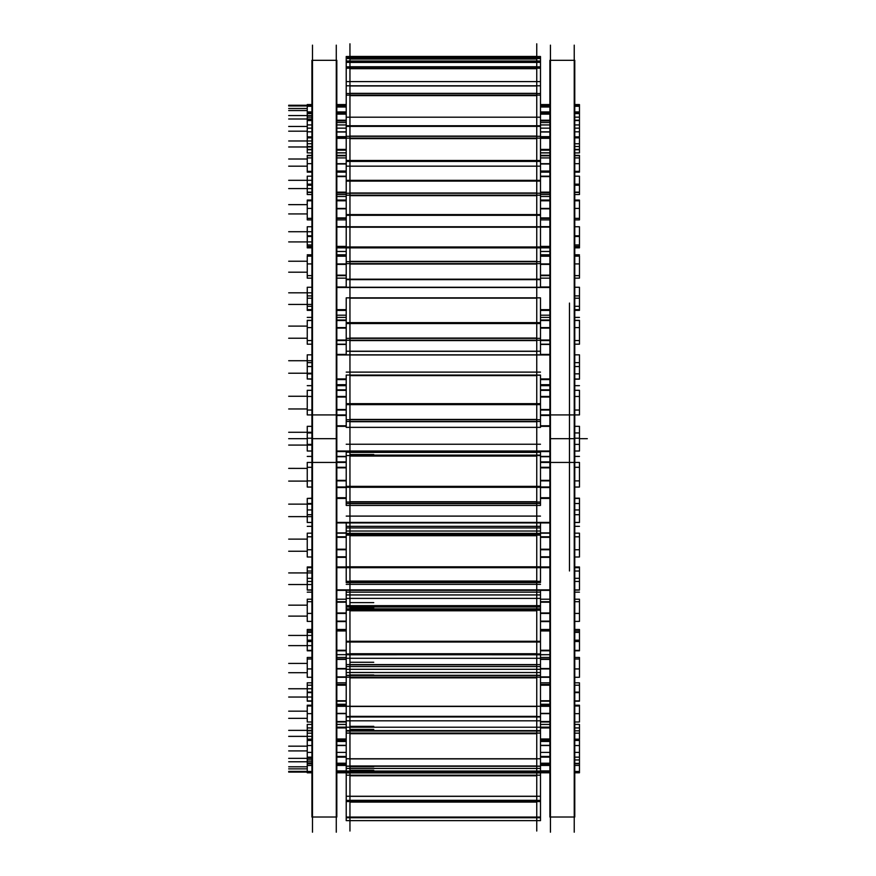 <?xml version="1.0" encoding="UTF-8"?>
<svg xmlns="http://www.w3.org/2000/svg" width="876" height="876" viewBox="0 0 876 876"><rect width="100%" height="100%" fill="white"/><g stroke="black" fill="none" stroke-linecap="round" stroke-linejoin="round"><path stroke-width="1.31" d="M336.822 379.056L346.217 379.056M540.492 379.056L549.887 379.056M336.822 354.955L549.887 354.955L336.822 354.955M336.822 522.392L549.887 522.392L336.822 522.392M336.822 498.291L346.217 498.291L336.822 498.291M540.492 498.291L549.887 498.291L540.492 498.291M336.822 309.885L346.217 309.885L336.822 309.885M540.492 309.885L549.887 309.885L540.492 309.885M336.822 287.492L549.887 287.492L336.822 287.492M336.822 246.747L346.217 246.747L336.822 246.747M540.492 246.747L549.887 246.747L540.492 246.747M336.822 227.092L346.217 227.092L336.822 227.092M540.492 227.092L549.887 227.092L540.492 227.092M336.822 192.567L346.217 192.567L336.822 192.567M540.492 192.567L549.887 192.567L540.492 192.567M336.822 176.591L346.217 176.591L336.822 176.591M540.492 176.591L549.887 176.591L540.492 176.591M336.822 149.905L346.217 149.905L336.822 149.905M540.492 149.905L549.887 149.905L540.492 149.905M336.822 138.342L346.217 138.342L336.822 138.342M540.492 138.342L549.887 138.342L540.492 138.342M336.822 120.746L346.217 120.746L336.822 120.746M540.492 120.746L549.887 120.746L540.492 120.746M336.822 114.132L346.217 114.132L336.822 114.132M540.492 114.132L549.887 114.132L540.492 114.132M336.822 106.445L346.217 106.445L336.822 106.445M540.492 106.445L549.887 106.445L540.492 106.445M336.822 105.109L346.217 105.109L336.822 105.109M540.492 105.109L549.887 105.109L540.492 105.109M336.822 155.808L346.217 155.808L336.822 155.808M540.492 155.808L549.887 155.808L540.492 155.808M336.822 200.44L346.217 200.44L336.822 200.44M540.492 200.44L549.887 200.44L540.492 200.44M336.822 256.219L346.217 256.219L336.822 256.219M540.492 256.219L549.887 256.219L540.492 256.219M336.822 320.528L346.217 320.528L336.822 320.528M540.492 320.528L549.887 320.528L540.492 320.528M336.822 390.357L346.217 390.357L336.822 390.357M540.492 390.357L549.887 390.357L540.492 390.357M336.822 486.99L346.217 486.99L336.822 486.99M540.492 486.99L549.887 486.99L540.492 486.99M336.822 556.818L346.217 556.818L336.822 556.818M540.492 556.818L549.887 556.818L540.492 556.818M336.822 621.128L346.217 621.128L336.822 621.128M540.492 621.128L549.887 621.128L540.492 621.128M336.822 676.907L346.217 676.907L336.822 676.907M540.492 676.907L549.887 676.907L540.492 676.907M336.822 721.539L346.217 721.539L336.822 721.539M540.492 721.539L549.887 721.539L540.492 721.539M336.822 772.238L346.217 772.238L336.822 772.238M540.492 772.238L549.887 772.238L540.492 772.238M336.822 770.902L346.217 770.902M540.492 770.902L549.887 770.902M336.822 763.215L346.217 763.215L336.822 763.215M540.492 763.215L549.887 763.215L540.492 763.215M336.822 756.612L346.217 756.612L336.822 756.612M540.492 756.612L549.887 756.612L540.492 756.612M336.822 739.005L346.217 739.005L336.822 739.005M540.492 739.005L549.887 739.005L540.492 739.005M336.822 727.441L346.217 727.441L336.822 727.441M540.492 727.441L549.887 727.441L540.492 727.441M336.822 700.756L346.217 700.756L336.822 700.756M540.492 700.756L549.887 700.756L540.492 700.756M336.822 684.78L346.217 684.78L336.822 684.78M540.492 684.78L549.887 684.78L540.492 684.78M336.822 650.255L346.217 650.255L336.822 650.255M540.492 650.255L549.887 650.255L540.492 650.255M336.822 630.611L346.217 630.611L336.822 630.611M540.492 630.611L549.887 630.611L540.492 630.611M336.822 589.866L549.887 589.866L336.822 589.866M336.822 567.462L346.217 567.462L336.822 567.462M540.492 567.462L549.887 567.462L540.492 567.462M311.922 462.429L311.922 60.324L336.822 60.324L336.822 462.429L307.246 462.429L307.246 468.397L288.686 468.375M336.822 414.917L311.922 414.917L311.922 817.023L336.822 817.023L336.822 414.917L346.217 414.917L336.822 414.917M336.274 832.2L336.274 45.147M574.776 379.166L579.463 379.166L574.776 378.936M549.887 378.936L540.492 378.936M346.217 378.936L336.822 378.936M311.922 378.936L307.246 378.936L311.922 379.166M579.463 378.936L579.463 373.844L574.776 373.844M311.922 373.844L307.246 373.844L307.246 378.936M549.887 354.419L540.492 354.419M346.217 354.419L336.822 354.419M549.887 379.604L540.492 379.604M346.217 379.604L336.822 379.604M574.776 354.846L579.463 354.846L579.463 362.642L574.776 362.642M311.922 362.642L307.246 362.642L307.246 354.846L311.922 354.846M549.887 354.846L336.822 354.846M312.48 832.2L312.48 45.147M574.776 514.705L579.463 514.705L579.463 522.501L574.776 522.501M549.887 522.501L336.822 522.501M311.922 522.501L307.246 522.501L307.246 514.705L311.922 514.705M549.887 497.743L540.492 497.743M346.217 497.743L336.822 497.743M549.887 522.928L336.822 522.928M550.435 832.2L550.435 45.147M574.776 60.324L574.776 462.429L540.492 462.429L549.887 462.429L549.887 60.324L574.776 60.324M574.776 414.917L549.887 414.917L549.887 817.023L574.776 817.023L574.776 414.917L579.463 414.917L579.463 408.95M574.229 832.2L574.229 45.147M579.463 426.327L574.776 426.327L579.463 426.338L579.463 432.941L574.776 432.941M311.922 432.941L307.246 432.941L307.246 426.327L311.922 426.338L307.246 426.327M549.887 426.338L540.492 426.338L549.887 426.327M346.217 426.338L336.822 426.338L346.217 426.327M579.463 431.846L579.463 445.512M307.246 431.846L307.246 445.512M574.776 451.02L579.463 451.02L574.776 451.009L579.463 451.02L579.463 444.406L574.776 444.406M549.887 451.009L336.822 451.02M311.922 451.02L307.246 451.02L311.922 451.02L307.246 451.009L307.246 444.406L311.922 444.406M549.887 425.78L540.492 425.78M346.217 425.78L336.822 425.78M549.887 451.567L336.822 451.567M574.776 310.367L579.463 310.367L579.463 309.655L574.776 309.655M549.887 309.655L540.492 309.655M346.217 309.655L336.822 309.655M311.922 309.655L307.246 309.655L307.246 310.367L311.922 310.367M579.463 309.655L579.463 306.304L574.776 306.304M311.922 306.304L307.246 306.304L307.246 309.655M549.887 287L540.492 287M346.217 287L336.822 287M549.887 310.4L540.492 310.4M346.217 310.4L336.822 310.4M574.776 287.262L579.463 287.262L579.463 295.902L574.776 295.902M311.922 295.902L307.246 295.902L307.246 287.262L311.922 287.262M549.887 287.262L336.822 287.262M579.463 294.916L579.463 307.323M307.246 294.916L307.246 307.323M574.776 247.853L579.463 247.853L579.463 246.397L574.776 246.397M549.887 246.397L540.492 246.397M346.217 246.397L336.822 246.397M311.922 246.397L307.246 246.397L307.246 247.853L311.922 247.853M579.463 246.397L579.463 244.951L574.776 244.951M311.922 244.951L307.246 244.951L307.246 246.397M549.887 226.665L540.492 226.665M346.217 226.665L336.822 226.665M549.887 247.196L540.492 247.196M346.217 247.196L336.822 247.196M574.776 226.764L579.463 226.764L579.463 235.83L574.776 235.83M311.922 235.83L307.246 235.83L307.246 226.764L311.922 226.764M549.887 226.764L336.822 226.764M579.463 234.987L579.463 245.86M307.246 234.987L307.246 245.86M579.463 184.573L579.463 192.14L574.776 192.14M549.887 192.14L540.492 192.14M346.217 192.14L336.822 192.14M311.922 192.14L307.246 192.14L307.246 194.538L311.922 194.538M579.463 192.14L579.463 194.538L574.776 194.538M549.887 192.939L540.492 192.939M346.217 192.939L336.822 192.939M574.776 176.175L579.463 176.175L579.463 185.241L574.776 185.241M311.922 185.241L307.246 185.241L307.246 176.175L311.922 176.175M549.887 176.175L540.492 176.175M346.217 176.175L336.822 176.175M307.246 184.573L307.246 192.14M579.463 146.04L579.463 149.413L574.776 149.413M549.887 149.413L540.492 149.413M346.217 149.413L336.822 149.413M311.922 149.413L307.246 149.413L307.246 152.917L311.922 152.917M579.463 149.413L579.463 152.917L574.776 152.917M549.887 150.179L540.492 150.179M346.217 150.179L336.822 150.179M574.776 137.861L579.463 137.861L579.463 146.511L574.776 146.511M311.922 146.511L307.246 146.511L307.246 137.861L311.922 137.861M549.887 137.861L540.492 137.861M346.217 137.861L336.822 137.861M307.246 146.04L307.246 149.413M579.463 132.177L579.463 120.209L574.776 120.209M549.887 120.209L540.492 120.209M346.217 120.209L336.822 120.209M311.922 120.209L307.246 120.209L307.246 132.177M549.887 120.91L540.492 120.91M346.217 120.91L336.822 120.91M579.463 120.209L579.463 113.606L574.776 113.606M549.887 113.606L540.492 113.606M346.217 113.606L336.822 113.606M311.922 113.606L307.246 113.606L307.246 120.209M579.463 113.606L579.463 111.931L574.776 111.909L579.463 111.931L579.463 105.897L574.776 105.897M549.887 105.897L540.492 105.897M346.217 105.897L336.822 105.897M311.922 105.897L307.246 105.897L307.246 113.606M549.887 106.5L540.492 106.5M346.217 106.5L336.822 106.5M579.463 105.897L579.463 104.562L574.776 104.562M549.887 104.562L540.492 104.562M346.217 104.562L336.822 104.562M311.922 104.562L307.246 104.562L307.246 105.897M549.887 111.931L540.492 111.909M346.217 111.931L336.822 111.909M311.922 111.931L307.246 111.931L311.922 111.909M579.463 136.426L579.463 137.127L574.776 137.127M307.246 136.426L307.246 137.127L311.922 137.127M574.776 131.816L579.463 131.816L579.463 136.875L574.776 136.875M549.887 136.875L540.492 136.875M346.217 136.875L336.822 136.875M311.922 136.875L307.246 136.875L307.246 131.816L311.922 131.816M549.887 131.816L540.492 131.816M346.217 131.816L336.822 131.816M579.463 164.272L579.463 155.359L574.776 155.359M549.887 155.359L540.492 155.359M346.217 155.359L336.822 155.359M311.922 155.359L307.246 155.359L307.246 164.272M549.887 155.512L540.492 155.512M346.217 155.512L336.822 155.512M579.463 170.7L579.463 172.134L574.776 172.134M307.246 170.7L307.246 172.134L311.922 172.134M574.776 163.692L579.463 163.692L579.463 171.357L574.776 171.357M549.887 171.357L540.492 171.357M346.217 171.357L336.822 171.357M311.922 171.357L307.246 171.357L307.246 163.692L311.922 163.692M549.887 163.692L540.492 163.692M346.217 163.692L336.822 163.692M579.463 209.189L579.463 200.067L574.776 200.067M311.922 200.067L307.246 200.067L307.246 209.189M549.887 200.056L540.492 200.056M346.217 200.056L336.822 200.056M579.463 217.511L579.463 219.876L574.776 219.876M307.246 217.511L307.246 219.876L311.922 219.876M574.776 208.422L579.463 208.422L579.463 218.343L574.776 218.343M549.887 218.343L540.492 218.343M346.217 218.343L336.822 218.343M311.922 218.343L307.246 218.343L307.246 208.422L311.922 208.422M549.887 208.422L540.492 208.422M346.217 208.422L336.822 208.422M579.463 264.848L579.463 255.945L574.776 255.945M311.922 255.945L307.246 255.945L307.246 264.848M549.887 255.759L540.492 255.759M346.217 255.759L336.822 255.759M579.463 274.67L579.463 278.141L574.776 278.141M307.246 274.67L307.246 278.141L311.922 278.141M574.776 263.928L579.463 263.928L579.463 275.633L574.776 275.633M549.887 275.633L540.492 275.633M346.217 275.633L336.822 275.633M311.922 275.633L307.246 275.633L307.246 263.928L311.922 263.928M549.887 263.928L540.492 263.928M346.217 263.928L336.822 263.928M579.463 328.62L579.463 320.364L574.776 320.364M311.922 320.364L307.246 320.364L307.246 328.62M549.887 344.443L540.492 344.443M346.217 344.443L336.822 344.443M549.887 320.014L540.492 320.014M346.217 320.014L336.822 320.014M579.463 339.494L579.463 344.18L574.776 344.18M307.246 339.494L307.246 344.18L311.922 344.18M574.776 327.602L579.463 327.602L579.463 340.545L574.776 340.545M549.887 340.545L540.492 340.545M346.217 340.545L336.822 340.545M311.922 340.545L307.246 340.545L307.246 327.602L311.922 327.602M549.887 327.602L540.492 327.602M346.217 327.602L336.822 327.602M579.463 390.313L574.776 390.313L579.463 390.335L579.463 397.551M307.246 390.335L311.922 390.335L307.246 390.313L307.246 397.551M549.887 415.443L540.492 415.443M346.217 415.443L336.822 415.443M549.887 389.809L540.492 389.809M346.217 389.809L336.822 389.809M307.246 408.95L307.246 414.917L311.922 414.917M574.776 396.467L579.463 396.467L579.463 410.045L574.776 410.045M549.887 410.045L540.492 410.045M346.217 410.045L336.822 410.045M311.922 410.045L307.246 410.045L307.246 396.467L311.922 396.467M549.887 396.467L540.492 396.467M346.217 396.467L336.822 396.467M579.463 462.517L579.463 468.397M549.887 487.538L540.492 487.538M346.217 487.538L336.822 487.538M549.887 461.904L540.492 461.904M346.217 461.904L336.822 461.904M579.463 479.796L579.463 487.045L574.776 487.045M311.922 487.045L307.246 487.045L307.246 479.796M574.776 467.302L579.463 467.302L579.463 480.891L574.776 480.891M549.887 480.891L540.492 480.891M346.217 480.891L336.822 480.891M311.922 480.891L307.246 480.891L307.246 467.302L311.922 467.302M549.887 467.302L540.492 467.302M346.217 467.302L336.822 467.302M574.776 533.166L579.463 533.166L579.463 537.864M311.922 533.166L307.246 533.166L307.246 537.864M549.887 557.333L540.492 557.333M346.217 557.333L336.822 557.333M549.887 532.904L540.492 532.904M346.217 532.904L336.822 532.904M579.463 548.726L579.463 556.994L574.776 556.994M311.922 556.994L307.246 556.994L307.246 548.726M574.776 536.802L579.463 536.802L579.463 549.756L574.776 549.756M549.887 549.756L540.492 549.756M346.217 549.756L336.822 549.756M311.922 549.756L307.246 549.756L307.246 536.802L311.922 536.802M549.887 536.802L540.492 536.802M346.217 536.802L336.822 536.802M574.776 599.206L579.463 599.206L579.463 602.677M311.922 599.206L307.246 599.206L307.246 602.677M549.887 621.588L540.492 621.588M346.217 621.588L336.822 621.588M579.463 612.499L579.463 621.402L574.776 621.402M311.922 621.402L307.246 621.402L307.246 612.499M574.776 601.713L579.463 601.713L579.463 613.419L574.776 613.419M549.887 613.419L540.492 613.419M346.217 613.419L336.822 613.419M311.922 613.419L307.246 613.419L307.246 601.713L311.922 601.713M549.887 601.713L540.492 601.713M346.217 601.713L336.822 601.713M574.776 657.471L579.463 657.471L579.463 659.836M311.922 657.471L307.246 657.471L307.246 659.836M549.887 677.29L540.492 677.29M346.217 677.29L336.822 677.29M579.463 668.158L579.463 677.279L574.776 677.279M311.922 677.279L307.246 677.279L307.246 668.158M574.776 659.004L579.463 659.004L579.463 668.925L574.776 668.925M549.887 668.925L540.492 668.925M346.217 668.925L336.822 668.925M311.922 668.925L307.246 668.925L307.246 659.004L311.922 659.004M549.887 659.004L540.492 659.004M346.217 659.004L336.822 659.004M574.776 705.213L579.463 705.213L579.463 706.647M311.922 705.213L307.246 705.213L307.246 706.647M549.887 721.835L540.492 721.835M346.217 721.835L336.822 721.835M579.463 713.075L579.463 721.988L574.776 721.988M549.887 721.988L540.492 721.988M346.217 721.988L336.822 721.988M311.922 721.988L307.246 721.988L307.246 713.075M574.776 705.99L579.463 705.99L579.463 713.655L574.776 713.655M549.887 713.655L540.492 713.655M346.217 713.655L336.822 713.655M311.922 713.655L307.246 713.655L307.246 705.99L311.922 705.99M549.887 705.99L540.492 705.99M346.217 705.99L336.822 705.99M574.776 740.22L579.463 740.22L579.463 740.921M311.922 740.22L307.246 740.22L307.246 740.921M579.463 745.169L579.463 757.138L574.776 757.138M307.246 745.169L307.246 772.796L311.922 772.796M574.776 740.472L579.463 740.472L579.463 745.531L574.776 745.531M549.887 745.531L540.492 745.531M346.217 745.531L336.822 745.531M311.922 745.531L307.246 745.531L307.246 740.472L311.922 740.472M549.887 740.472L540.492 740.472M346.217 740.472L336.822 740.472M574.776 763.741L579.463 763.741L579.463 765.416L574.776 765.416M579.463 765.525L579.463 772.796L574.776 772.796M549.887 772.796L540.492 772.796M346.217 772.796L336.822 772.796M579.463 771.46L574.776 771.46M549.887 771.46L540.492 771.46M346.217 771.46L336.822 771.46M311.922 771.46L307.246 771.46M307.246 765.525L311.922 765.449M549.887 765.416L540.492 765.416M346.217 765.416L336.822 765.416M311.922 765.416L307.246 765.416M579.463 765.416L574.776 765.449M549.887 763.741L540.492 763.741M346.217 763.741L336.822 763.741M311.922 763.741L307.246 763.741M579.463 763.741L579.463 757.138M549.887 756.437L540.492 756.437M346.217 756.437L336.822 756.437M549.887 757.138L540.492 757.138M346.217 757.138L336.822 757.138M311.922 757.138L307.246 757.138M574.776 730.836L579.463 730.836L579.463 739.486L574.776 739.486M549.887 739.486L540.492 739.486M346.217 739.486L336.822 739.486M311.922 739.486L307.246 739.486L307.246 730.836L311.922 730.836M549.887 727.168L540.492 727.168M346.217 727.168L336.822 727.168M574.776 724.43L579.463 724.43L579.463 727.934L574.776 727.934M549.887 727.934L540.492 727.934M346.217 727.934L336.822 727.934M311.922 727.934L307.246 727.934L307.246 731.307M311.922 724.43L307.246 724.43L307.246 727.934M579.463 727.934L579.463 731.307M574.776 692.106L579.463 692.106L579.463 701.172L574.776 701.172M549.887 701.172L540.492 701.172M346.217 701.172L336.822 701.172M311.922 701.172L307.246 701.172L307.246 692.106L311.922 692.106M549.887 684.408L540.492 684.408M346.217 684.408L336.822 684.408M574.776 682.809L579.463 682.809L579.463 685.207L574.776 685.207M549.887 685.207L540.492 685.207M346.217 685.207L336.822 685.207M311.922 685.207L307.246 685.207L307.246 692.785M311.922 682.809L307.246 682.809L307.246 685.207M579.463 685.207L579.463 692.785M574.776 641.517L579.463 641.517L579.463 650.583L574.776 650.583M549.887 650.583L540.492 650.583M346.217 650.583L336.822 650.583M311.922 650.583L307.246 650.583L307.246 641.517L311.922 641.517M549.887 630.151L540.492 630.151M346.217 630.151L336.822 630.151M549.887 650.682L540.492 650.682M346.217 650.682L336.822 650.682M574.776 629.494L579.463 629.494L579.463 632.395L574.776 632.395M311.922 632.395L307.246 632.395L307.246 630.95L311.922 630.95M579.463 630.95L574.776 630.95M549.887 630.95L540.492 630.95M346.217 630.95L336.822 630.95M311.922 629.494L307.246 629.494L307.246 630.95M579.463 631.486L579.463 642.371M307.246 631.486L307.246 642.371M574.776 581.456L579.463 581.456L579.463 590.085L574.776 590.085M549.887 590.085L336.822 590.085M311.922 590.085L307.246 590.085L307.246 581.456L311.922 581.456M549.887 566.947L540.492 566.947M346.217 566.947L336.822 566.947M549.887 590.358L336.822 590.358M574.776 566.98L579.463 566.98L579.463 571.043L574.776 571.043M311.922 571.043L307.246 571.043L307.246 567.703L311.922 567.703M579.463 567.703L574.776 567.703M549.887 567.703L540.492 567.703L540.492 522.928M540.492 567.681L336.822 567.703M311.922 566.98L307.246 566.98L307.246 567.703M579.463 570.024L579.463 582.43M307.246 570.024L307.246 582.43M574.776 498.181L579.463 498.181L579.463 503.514L574.776 503.514M311.922 503.514L307.246 503.514L307.246 498.422L311.922 498.422M579.463 498.422L574.776 498.422M549.887 498.422L540.492 498.422M346.217 498.422L336.822 498.422M311.922 498.181L307.246 498.422M579.463 502.43L579.463 515.767M307.246 502.43L307.246 515.767M579.463 361.58L579.463 374.928M307.246 361.58L307.246 374.928M569.477 570.977L569.477 303.074M536.747 344.794L536.747 455.115L349.951 455.115L349.951 344.794M346.217 427.269L346.217 421.476L540.492 421.476L540.492 419.177M540.492 427.269L540.492 421.476M346.217 421.476L346.217 419.177M346.217 403.672L540.492 403.672L540.492 419.746L346.217 419.746L346.217 403.672M346.217 375.235L346.217 404.635L540.492 404.635L540.492 375.059L346.217 375.059L540.492 375.235M536.747 270.399L536.747 375.059L349.951 375.059L349.951 270.399M346.217 354.955L346.217 351.21L540.492 351.21L540.492 354.955M346.217 351.418L346.217 340.249L540.492 340.249L540.492 337.808M540.492 351.418L540.492 340.249M346.217 340.249L346.217 337.808M346.217 322.62L540.492 322.62L540.492 338.366L346.217 338.366L346.217 322.62M346.217 323.562L540.492 323.562L540.492 297.851L346.217 297.851L346.217 323.562M349.951 297.851L349.951 203.867M346.217 287.492L346.217 279.17L540.492 279.17L540.492 287.492M540.492 263.621L346.217 263.621L346.217 279.652L540.492 279.652L540.492 261.147M346.217 263.621L346.217 261.147M346.217 246.999L540.492 246.999L540.492 261.672L346.217 261.672L346.217 246.999M346.217 247.875L540.492 247.875L540.492 227.059L346.217 227.059L346.217 247.875L336.822 247.853L346.217 247.853M536.747 297.851L536.747 203.867M349.951 227.059L349.951 148.318M346.217 227.059L346.217 214.598L540.492 214.598L540.492 227.059M540.492 195.184L346.217 195.184L346.217 215.31L540.492 215.31L540.492 192.797M346.217 195.184L346.217 192.797M346.217 180.336L540.492 180.336L540.492 193.246L346.217 193.246L346.217 180.336M346.217 181.113L540.492 181.113L540.492 166.166L346.217 166.166L346.217 181.113M536.747 227.059L536.747 148.318M349.951 166.177L536.747 166.177L349.951 166.177L349.951 106.346M346.217 166.166L346.217 160.494L540.492 160.494L540.492 166.166M540.492 138.134L346.217 138.134L346.217 161.414L540.492 161.414L540.492 135.933M346.217 138.134L346.217 135.933M346.217 125.75L540.492 125.75L540.492 136.306L346.217 136.306L346.217 125.75M540.492 95.134L346.217 95.134L346.217 126.385L540.492 126.385L540.492 93.239M536.747 166.166L536.747 106.346M536.747 79.53L536.747 117.198L349.951 117.198L349.951 79.53M346.217 95.134L346.217 93.239M346.217 85.804L540.492 85.804L540.492 93.502L346.217 93.502L346.217 85.804M346.217 86.275L346.217 68.197L540.492 68.197L540.492 66.685M540.492 86.275L540.492 68.197M536.747 52.637L536.747 81.599L349.951 81.599L349.951 52.637M346.217 68.197L346.217 66.685M346.217 62.36L540.492 62.36L540.492 66.839L346.217 66.839L346.217 62.36M346.217 62.634L346.217 58.582L540.492 58.582L540.492 57.531L346.217 57.553L346.217 58.582M540.492 62.634L540.492 58.582M536.747 43.8L536.747 61.024L349.951 61.024L349.951 43.8M346.217 57.553L346.217 56.502L540.492 56.502L540.492 57.553M346.217 56.502L540.492 56.502M346.217 820.637L346.217 817.746L540.492 817.746L540.492 820.637L346.217 820.637M349.951 831.039L349.951 800.401L536.747 800.401L536.747 831.039M346.217 817.746L346.217 817.056L540.492 817.056L540.492 817.746M346.217 817.056L346.217 801.54L540.492 801.54L540.492 800.39L346.217 800.39L540.492 800.401L540.492 796.262L346.217 796.262L346.217 801.54M540.492 817.056L540.492 801.54M349.951 812.293L349.951 766.27L536.747 766.27L536.747 812.293M346.217 796.503L346.217 775.172L540.492 775.172L540.492 765.843M540.492 796.503L540.492 775.172M346.217 775.172L346.217 772.139L540.492 772.139M346.217 772.139L346.217 771.044L540.492 771.044M346.217 771.044L346.217 765.843M349.951 776.081L349.951 716.951L536.747 716.951L536.747 776.081M346.217 758.747L540.492 758.747L540.492 766.117L346.217 766.117L346.217 758.747M346.217 759.185L346.217 733.07L540.492 733.07L540.492 716.163M540.492 759.185L540.492 733.07M346.217 733.07L346.217 716.951L540.492 716.951L346.217 716.951L346.217 716.163M349.951 724.091L349.951 654.777L536.747 654.733L536.747 724.091M346.217 654.657L336.822 654.657L346.217 654.657L346.217 664.588L540.492 664.588L540.492 677.192L346.217 677.192L346.217 666.548L540.492 666.548M346.217 653.507L346.217 654.733L540.492 654.777L540.492 664.588M346.217 706.275L540.492 706.275L540.492 716.546L346.217 716.546L346.217 706.275M346.217 706.877L346.217 677.192M540.492 706.877L540.492 677.192M346.217 664.588L346.217 666.548M349.951 658.752L349.951 582.54L536.747 582.54L536.747 658.752M346.217 590.358L346.217 605.655L540.492 605.655L540.492 610.178L346.217 610.178L346.217 606.466L540.492 606.466M540.492 590.358L540.492 605.655M540.492 654.657L549.887 654.657L540.492 654.777L540.492 653.507M346.217 641.276L540.492 641.276L540.492 653.967L346.217 653.967L346.217 641.276M346.217 610.178L346.217 642.031L540.492 642.031L540.492 610.178M346.217 605.655L346.217 606.466M349.951 588.957L349.951 503.087M346.217 522.928L346.217 534.261L540.492 534.261M540.492 582.507L346.217 582.617L540.492 582.507L540.492 580.81M346.217 582.507L346.217 580.81M346.217 566.816L540.492 566.816L540.492 581.335L346.217 581.335L346.217 566.816M346.217 567.681L346.217 535.126L540.492 535.126M346.217 535.126L346.217 534.261M536.747 588.957L536.747 503.087M349.951 527.691L349.951 423.59M346.217 455.115L346.217 452.235L540.492 452.235L540.492 455.575L346.217 455.575L540.492 455.115M346.217 451.567L346.217 452.531M540.492 451.567L540.492 452.531M540.492 503.503L540.492 505.43L346.217 505.43L346.217 503.503L540.492 503.503L540.492 501.455M346.217 503.503L346.217 501.455M346.217 486.355L540.492 486.355L540.492 502.025L346.217 502.025L346.217 486.355M346.217 455.575L346.217 487.286L540.492 487.286L540.492 455.575M536.747 527.691L536.747 423.59M336.274 438.679L312.48 438.679M574.229 438.679L550.435 438.679M336.822 132.013L346.217 132.013M540.492 132.013L549.887 132.013M336.822 136.656L346.217 136.656L336.822 136.656M540.492 136.656L549.887 136.656L540.492 136.656M336.822 163.987L346.217 163.987M540.492 163.987L549.887 163.987M336.822 171.039L346.217 171.039L336.822 171.039M540.492 171.039L549.887 171.039L540.492 171.039M336.822 208.816L346.217 208.816M540.492 208.816L549.887 208.816M336.822 217.938L346.217 217.938L336.822 217.938M540.492 217.938L549.887 217.938L540.492 217.938M336.822 264.388L346.217 264.388M540.492 264.388L549.887 264.388M336.822 275.163L346.217 275.163L336.822 275.163M540.492 275.163L549.887 275.163L540.492 275.163M336.822 328.117L346.217 328.117M540.492 328.117L549.887 328.117M336.822 340.019L346.217 340.019L336.822 340.019M540.492 340.019L549.887 340.019L540.492 340.019M336.822 397.014L346.217 397.014M540.492 397.014L549.887 397.014M336.822 409.497L346.217 409.497L336.822 409.497M540.492 409.497L549.887 409.497L540.492 409.497M336.822 467.85L346.217 467.85L336.822 467.85M540.492 467.85L549.887 467.85L540.492 467.85M336.822 480.344L346.217 480.344M540.492 480.344L549.887 480.344M336.822 537.327L346.217 537.327L336.822 537.327M540.492 537.327L549.887 537.327L540.492 537.327M336.822 549.23L346.217 549.23M540.492 549.23L549.887 549.23M336.822 602.195L346.217 602.195L336.822 602.195M540.492 602.195L549.887 602.195L540.492 602.195M336.822 612.959L346.217 612.959M540.492 612.959L549.887 612.959M336.822 659.409L346.217 659.409L336.822 659.409M540.492 659.409L549.887 659.409L540.492 659.409M336.822 668.53L346.217 668.53M540.492 668.53L549.887 668.53M336.822 706.308L346.217 706.308L336.822 706.308M540.492 706.308L549.887 706.308L540.492 706.308M336.822 713.36L346.217 713.36M540.492 713.36L549.887 713.36M336.822 740.691L346.217 740.691L336.822 740.691M540.492 740.691L549.887 740.691L540.492 740.691M336.822 745.334L346.217 745.334M540.492 745.334L549.887 745.334M587.314 438.679L579.463 438.679L587.314 438.679M336.822 438.679L311.922 438.679L336.822 438.679M311.922 373.22L288.686 373.22M579.463 379.023L574.776 379.023M311.922 379.023L307.246 379.023M307.246 438.679L288.686 438.679L307.246 438.679M549.887 764.496L540.492 764.496M346.217 764.496L336.822 764.496M311.922 360.726L288.686 360.726M579.463 366.529L574.776 366.529M311.922 366.529L307.246 366.529M311.922 516.621L288.686 516.621M579.463 522.435L574.776 522.435M549.887 522.435L336.822 522.435M311.922 522.435L307.246 522.435M574.776 438.679L549.887 438.679L574.776 438.679M311.922 432.284L288.686 432.284M579.463 438.23L574.776 438.23M311.922 438.23L307.246 438.23M311.922 445.074L288.686 445.074M311.922 304.421L288.686 304.421M579.463 309.819L574.776 309.819M549.887 309.819L540.492 309.819M346.217 309.819L336.822 309.819M311.922 309.819L307.246 309.819M549.887 741.457L540.492 741.457M346.217 741.457L336.822 741.457M311.922 292.814L288.686 292.814M579.463 298.212L574.776 298.212M311.922 298.212L307.246 298.212M311.922 241.907L288.686 241.907M579.463 246.638L574.776 246.638M549.887 246.638L540.492 246.638M346.217 246.638L336.822 246.638M311.922 246.638L307.246 246.638M549.887 704.26L540.492 704.26L549.887 704.26M346.217 704.26L336.822 704.26L346.217 704.26M311.922 231.724L288.686 231.724M579.463 236.465L574.776 236.465M311.922 236.465L307.246 236.465M311.922 188.592L288.686 188.592M579.463 192.446L574.776 192.446M549.887 192.446L540.492 192.446M346.217 192.446L336.822 192.446M311.922 192.446L307.246 192.446M311.922 180.314L288.686 180.314M579.463 184.157L574.776 184.157M311.922 184.157L307.246 184.157M579.463 650.802L574.776 650.802L579.463 650.802M549.887 650.802L540.492 650.802L549.887 650.802M346.217 650.802L336.822 650.802L346.217 650.802M311.922 650.802L307.246 650.802L311.922 650.802M311.922 146.971L288.686 146.971M579.463 149.752L574.776 149.752M549.887 149.752L540.492 149.752M346.217 149.752L336.822 149.752M311.922 149.752L307.246 149.752M540.492 594.946L346.217 594.946M311.922 140.981L288.686 140.981M579.463 143.763L574.776 143.763M311.922 143.763L307.246 143.763M579.463 592.154L574.776 592.154L579.463 592.154M540.492 592.154L346.217 592.154M311.922 592.154L307.246 592.154L311.922 592.154M311.922 118.994L288.686 118.994M579.463 120.581L574.776 120.581M549.887 120.581L540.492 120.581M346.217 120.581L336.822 120.581M311.922 120.581L307.246 120.581M540.492 527.921L346.217 527.921M311.922 115.566L288.686 115.566M579.463 117.154L574.776 117.154M311.922 117.154L307.246 117.154M579.463 526.334L574.776 526.334L579.463 526.334M540.492 526.334L346.217 526.334M311.922 526.334L307.246 526.334L311.922 526.334M307.246 105.952L288.686 105.952M579.463 106.281L574.776 106.281M549.887 106.281L540.492 106.281M346.217 106.281L336.822 106.281M311.922 106.281L307.246 106.281M549.887 456.735L540.492 456.735L549.887 456.735M346.217 456.735L336.822 456.735L346.217 456.735M311.922 105.262L288.686 105.262M579.463 105.58L574.776 105.58M311.922 105.58L307.246 105.58M579.463 456.418L574.776 456.418L579.463 456.418M549.887 456.418L540.492 456.418L549.887 456.418M346.217 456.418L336.822 456.418L346.217 456.418M311.922 456.418L307.246 456.418L311.922 456.418M307.246 108.482L288.686 108.482M549.887 384.706L540.492 384.706L549.887 384.706M346.217 384.706L336.822 384.706L346.217 384.706M307.246 110.551L288.686 110.551M579.463 385.659L574.776 385.659L579.463 385.659M549.887 385.659L540.492 385.659L549.887 385.659M346.217 385.659L336.822 385.659L346.217 385.659M311.922 385.659L307.246 385.659L311.922 385.659M307.246 126.44L288.686 126.44M549.887 315.196L540.492 315.196L549.887 315.196M346.217 315.196L336.822 315.196L346.217 315.196M307.246 131.181L288.686 131.181M579.463 317.397L574.776 317.397L579.463 317.397M549.887 317.397L540.492 317.397L549.887 317.397M346.217 317.397L336.822 317.397L346.217 317.397M311.922 317.397L307.246 317.397L311.922 317.397M307.246 159.005L288.686 159.005M579.463 155.665L574.776 155.665M311.922 155.665L307.246 155.665M549.887 251.456L540.492 251.456L549.887 251.456M346.217 251.456L336.822 251.456L346.217 251.456M307.246 166.188L288.686 166.188M579.463 254.796L574.776 254.796L579.463 254.796M549.887 254.796L540.492 254.796L549.887 254.796M346.217 254.796L336.822 254.796L346.217 254.796M311.922 254.796L307.246 254.796L311.922 254.796M307.246 204.645L288.686 204.645M579.463 200.33L574.776 200.33M311.922 200.33L307.246 200.33M549.887 196.476L540.492 196.476L549.887 196.476M346.217 196.476L336.822 196.476L346.217 196.476M307.246 213.93L288.686 213.93M579.463 200.79L574.776 200.79L579.463 200.79M549.887 200.79L540.492 200.79L549.887 200.79M346.217 200.79L336.822 200.79L346.217 200.79M311.922 200.79L307.246 200.79L311.922 200.79M307.246 261.234L288.686 261.234M579.463 256.131L574.776 256.131M311.922 256.131L307.246 256.131M549.887 152.818L540.492 152.818M346.217 152.818L336.822 152.818M307.246 272.184L288.686 272.184M579.463 157.91L574.776 157.91L579.463 157.91M549.887 157.91L540.492 157.91L549.887 157.91M346.217 157.91L336.822 157.91L346.217 157.91M311.922 157.91L307.246 157.91L311.922 157.91M307.246 326.113L288.686 326.113M579.463 320.474L574.776 320.474M311.922 320.474L307.246 320.474M549.887 122.52L540.492 122.52M346.217 122.52L336.822 122.52M307.246 338.235L288.686 338.235M579.463 128.159L574.776 128.159L579.463 128.159M549.887 128.159L540.492 128.159L549.887 128.159M346.217 128.159L336.822 128.159L346.217 128.159M311.922 128.159L307.246 128.159L311.922 128.159M307.246 396.248L288.686 396.248M549.887 107.014L540.492 107.014M346.217 107.014L336.822 107.014M307.246 408.972L288.686 408.972M579.463 112.927L574.776 112.927L579.463 112.927M549.887 112.927L540.492 112.927L549.887 112.927M346.217 112.927L336.822 112.927L346.217 112.927M311.922 112.927L307.246 112.927L311.922 112.927M307.246 481.099L288.686 481.099M307.246 539.123L288.686 539.123M307.246 551.245L288.686 551.245M307.246 605.163L288.686 605.163M307.246 616.124L288.686 616.124M307.246 663.417L288.686 663.417M307.246 672.702L288.686 672.702M307.246 711.17L288.686 711.17M307.246 718.342L288.686 718.342M307.246 746.177L288.686 746.177M307.246 750.907L288.686 750.907M307.246 766.796L288.686 766.796M307.246 768.865L288.686 768.865M311.922 772.085L288.686 772.085M579.463 772.413L574.776 772.413M549.887 772.413L540.492 772.413M346.217 772.413L336.822 772.413M311.922 772.413L307.246 772.413M307.246 771.395L288.686 771.395M579.463 771.712L574.776 771.712M311.922 771.712L307.246 771.712M311.922 761.781L288.686 761.781M579.463 763.379L574.776 763.379M549.887 763.379L540.492 763.379M346.217 763.379L336.822 763.379M311.922 763.379L307.246 763.379M311.922 758.364L288.686 758.364M579.463 759.952L574.776 759.952M311.922 759.952L307.246 759.952M311.922 736.366L288.686 736.366M579.463 739.158L574.776 739.158M549.887 739.158L540.492 739.158M346.217 739.158L336.822 739.158M311.922 739.158L307.246 739.158M311.922 730.376L288.686 730.376M579.463 733.168L574.776 733.168M311.922 733.168L307.246 733.168M311.922 697.033L288.686 697.033M579.463 700.888L574.776 700.888M549.887 700.888L540.492 700.888M346.217 700.888L336.822 700.888M311.922 700.888L307.246 700.888M311.922 688.755L288.686 688.755M579.463 692.609L574.776 692.609M311.922 692.609L307.246 692.609M311.922 645.623L288.686 645.623M579.463 650.364L574.776 650.364M549.887 650.364L540.492 650.364M346.217 650.364L336.822 650.364M311.922 650.364L307.246 650.364M311.922 635.439L288.686 635.439M579.463 640.181L574.776 640.181M311.922 640.181L307.246 640.181M311.922 584.533L288.686 584.533M579.463 589.931L574.776 589.931M549.887 589.931L336.822 589.931M311.922 589.931L307.246 589.931M311.922 572.926L288.686 572.926M579.463 578.324L574.776 578.324M311.922 578.324L307.246 578.324M311.922 504.138L288.686 504.138M579.463 509.941L574.776 509.941M311.922 509.941L307.246 509.941M349.951 421.717L536.747 421.717L349.951 421.717M349.951 419.44L536.747 419.44L349.951 419.44M349.951 403.978L536.747 403.978L349.951 403.978M349.951 375.629L536.747 375.629L349.951 375.629M346.217 372.114L540.492 372.114M349.951 351.342L536.747 351.342L349.951 351.342M349.951 340.589L536.747 340.589L349.951 340.589M349.951 338.059L536.747 338.059L349.951 338.059M349.951 322.926L536.747 322.926L349.951 322.926M349.951 298.136L536.747 298.136L349.951 298.136M349.951 279.455L536.747 279.455L349.951 279.455M349.951 264.037L536.747 264.037L349.951 264.037M349.951 261.387L536.747 261.387L349.951 261.387M349.951 247.284L536.747 247.284L349.951 247.284M349.951 227.213L536.747 227.213L349.951 227.213M349.951 215.025L536.747 215.025L349.951 215.025M349.951 195.655L536.747 195.655L349.951 195.655M349.951 193.005L536.747 193.005L349.951 193.005M349.951 180.587L536.747 180.587L349.951 180.587M349.951 161.042L536.747 161.042L349.951 161.042M349.951 138.627L536.747 138.627L349.951 138.627M349.951 136.098L536.747 136.098L349.951 136.098M349.951 125.958L536.747 125.958L349.951 125.958M349.951 95.637L536.747 95.637L349.951 95.637M349.951 93.349L536.747 93.349L349.951 93.349M349.951 85.957L536.747 85.957L349.951 85.957M349.951 68.689L536.747 68.689L349.951 68.689M349.951 66.751L536.747 66.751L349.951 66.751M349.951 62.437L536.747 62.437L349.951 62.437M349.951 59.042L536.747 59.042L349.951 59.042M349.951 57.531L536.747 57.531L349.951 57.531M349.951 56.524L536.747 56.524L349.951 56.524M349.951 817.735L536.747 817.735L349.951 817.735M349.951 817.067L536.747 817.067L349.951 817.067M349.951 802.077L536.747 802.077L349.951 802.077M349.951 800.314L536.747 800.314L349.951 800.314M349.951 796.339L536.747 796.339L349.951 796.339M349.951 775.775L536.747 775.775L349.951 775.775M349.951 771.296L536.747 771.296L349.951 771.296M349.951 766.719L373.756 766.719M346.217 772.939L540.492 772.939M349.951 770.245L373.756 770.245M346.217 768.438L540.492 768.438M349.951 765.974L536.747 765.974L349.951 765.974M349.951 758.89L536.747 758.89L349.951 758.89M349.951 733.705L536.747 733.705L349.951 733.705M349.951 726.324L373.756 726.324M346.217 731.055L540.492 731.055M349.951 729.401L373.756 729.401M346.217 727.222L540.492 727.222M346.217 720.828L540.492 720.828M349.951 716.349L536.747 716.349L349.951 716.349M349.951 706.472L536.747 706.472L349.951 706.472M349.951 677.849L536.747 677.849L349.951 677.849M349.951 666.537L536.747 666.537L349.951 666.537M349.951 664.807L536.747 664.807L349.951 664.807M349.951 672.483L373.756 672.483M346.217 675.495L540.492 675.495M349.951 674.958L373.756 674.958M346.217 672.527L540.492 672.527M346.217 669.297L540.492 669.297M349.951 662.267L373.756 662.267M346.217 658.281L540.492 658.281M349.951 653.726L536.747 653.726L349.951 653.726M349.951 641.528L536.747 641.528L349.951 641.528M349.951 610.802L536.747 610.802L349.951 610.802M349.951 605.842L536.747 605.842L349.951 605.842M349.951 607.703L373.756 607.703M346.217 584.347L540.492 584.347M346.217 608.864L540.492 608.864M346.217 606.882L540.492 606.882M346.217 606.98L540.492 606.98M349.951 602.622L373.756 602.622M346.217 598.396L540.492 598.396M349.951 581.051L536.747 581.051L349.951 581.051M349.951 567.09L536.747 567.09L349.951 567.09M349.951 535.707L536.747 535.707L349.951 535.707M346.217 516.106L540.492 516.106M346.217 533.385L540.492 533.385M346.217 531.031L540.492 531.031M349.951 452.377L536.747 452.377L349.951 452.377M349.951 503.645L536.747 503.645L349.951 503.645M349.951 501.718L536.747 501.718L349.951 501.718M349.951 486.662L536.747 486.662L349.951 486.662M349.951 456.078L536.747 456.078L349.951 456.078M349.951 454.513L373.756 454.513M346.217 451.994L540.492 451.994M346.217 444.241L540.492 444.241M349.951 582.54L536.747 582.54M312.48 60.324L336.274 60.324M336.274 817.023L312.48 817.023M550.435 60.324L574.229 60.324M574.229 817.023L550.435 817.023M549.887 247.853L540.492 247.853L549.887 247.853M549.887 194.538L540.492 194.538L549.887 194.538M346.217 194.538L336.822 194.538L346.217 194.538M549.887 152.917L540.492 152.917L549.887 152.917M346.217 152.917L336.822 152.917L346.217 152.917M549.887 124.939L540.492 124.939L549.887 124.939M346.217 124.939L336.822 124.939L346.217 124.939M336.822 137.127L346.217 137.127L336.822 137.127M540.492 137.127L549.887 137.127L540.492 137.127M336.822 172.134L346.217 172.134L336.822 172.134M540.492 172.134L549.887 172.134L540.492 172.134M336.822 219.876L346.217 219.876L336.822 219.876M540.492 219.876L549.887 219.876L540.492 219.876M336.822 278.141L346.217 278.141L336.822 278.141M540.492 278.141L549.887 278.141L540.492 278.141M336.822 344.18L346.217 344.18L336.822 344.18M540.492 344.18L549.887 344.18L540.492 344.18M540.492 414.917L549.887 414.917L540.492 414.917M346.217 462.429L336.822 462.429L346.217 462.429M549.887 533.166L540.492 533.166L549.887 533.166M346.217 533.166L336.822 533.166L346.217 533.166M549.887 599.206L540.492 599.206L549.887 599.206M346.217 599.206L336.822 599.206L346.217 599.206M549.887 657.471L540.492 657.471L549.887 657.471M346.217 657.471L336.822 657.471L346.217 657.471M549.887 705.213L540.492 705.213L549.887 705.213M346.217 705.213L336.822 705.213L346.217 705.213M549.887 740.22L540.492 740.22L549.887 740.22M346.217 740.22L336.822 740.22L346.217 740.22M336.822 765.449L346.217 765.449L336.822 765.449M540.492 765.449L549.887 765.449L540.492 765.449M336.822 752.407L346.217 752.407L336.822 752.407M540.492 752.407L549.887 752.407L540.492 752.407M336.822 724.43L346.217 724.43L336.822 724.43M540.492 724.43L549.887 724.43L540.492 724.43M336.822 682.809L346.217 682.809L336.822 682.809M540.492 682.809L549.887 682.809L540.492 682.809M336.822 629.494L346.217 629.494L336.822 629.494M540.492 629.494L549.887 629.494L540.492 629.494M349.951 427.357L536.747 427.357M349.951 56.447L536.747 56.447M349.951 820.637L536.747 820.637M349.951 772.139L536.747 772.139M349.951 730.606L536.747 730.606M349.951 675.308L536.747 675.308M349.951 608.831L536.747 608.831M349.951 606.466L536.747 606.466M349.951 582.617L536.747 582.617M349.951 534.261L536.747 534.261M349.951 505.43L536.747 505.43M579.463 124.939L574.776 124.939M311.922 124.939L307.246 124.939M579.463 462.429L574.776 462.429M579.463 752.407L574.776 752.407M311.922 752.407L307.246 752.407M346.217 427.357L540.492 427.357M346.217 117.198L540.492 117.198M346.217 81.599L540.492 81.599M346.217 61.024L540.492 61.024M346.217 766.27L540.492 766.27M346.217 730.606L540.492 730.606M346.217 675.308L540.492 675.308M346.217 654.733L540.492 654.733M346.217 608.831L540.492 608.831"/></g></svg>
